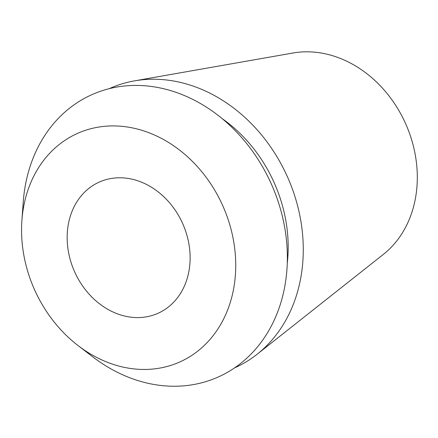 <?xml version="1.0" encoding="UTF-8"?>
<svg xmlns="http://www.w3.org/2000/svg" width="438" height="438" viewBox="0 0 438 438"><rect width="100%" height="100%" fill="white"/><g stroke="black" fill="none" stroke-linecap="round" stroke-linejoin="round"><path stroke-width="0.66" d="M109.659 178.77A71.876 59.163 -114.2 0 0 99.229 182.104A71.876 59.163 -114.2 0 0 72.171 265.735A71.876 59.163 -114.2 0 0 147.622 316.603A71.876 59.163 -114.2 0 0 158.058 313.269A71.876 59.163 -114.2 0 0 185.11 229.632A71.876 59.163 -114.2 0 0 109.659 178.77M161.71 367.734A125.202 103.056 65.8 0 1 77.986 345.511A125.202 103.056 65.8 0 1 21.9 220.456A125.202 103.056 65.8 0 1 95.577 127.639A125.202 103.056 65.8 0 1 230.498 227.245A125.202 103.056 65.8 0 1 161.71 367.734M77.986 345.511L92.5 356.663A154.652 127.299 -114.2 0 0 195.917 384.115A154.652 127.299 -114.2 0 0 280.884 210.579A154.652 127.299 -114.2 0 0 114.225 87.545A154.652 127.299 -114.2 0 0 23.219 202.197L21.9 220.456M287.24 263.61A135.408 111.46 -114.2 0 0 222.219 118.654M109.221 88.679A153.032 125.969 65.8 0 1 131.953 81.342A153.032 125.969 65.8 0 1 134.471 80.866A153.032 125.969 65.8 0 1 287.306 176.519A153.032 125.969 65.8 0 1 257.101 354.271A153.032 125.969 65.8 0 1 234.472 367.936M257.101 354.271L383.283 254.462A112.758 92.812 -114.2 0 0 405.539 123.489A112.758 92.812 -114.2 0 0 292.929 53.014L134.471 80.866"/></g></svg>
